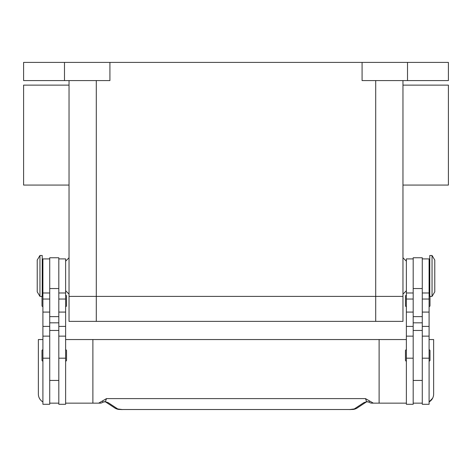 <?xml version="1.0" encoding="UTF-8"?>
<svg xmlns="http://www.w3.org/2000/svg" width="472" height="472" viewBox="0 0 472 472"><rect width="100%" height="100%" fill="white"/><g stroke="black" fill="none" stroke-linecap="round" stroke-linejoin="round"><path stroke-width="0.71" d="M402.964 185.077L448.4 185.077L448.4 85.119L402.964 85.119M69.036 185.077L23.6 185.077L23.6 85.119L69.036 85.119M432.045 275.943L432.045 296.387L434.771 291.843L434.771 260.037L432.045 255.494L432.045 275.943M432.045 255.494L429.774 255.494L429.774 296.387L432.045 296.387M422.275 258.904L429.089 258.904L429.089 404.292L422.275 404.292L422.275 257.765L413.189 257.765L413.189 404.292L406.374 404.292L406.374 258.904L413.189 258.904M406.374 361.127A0.909 0.909 0 0 1 405.466 360.219L405.466 350.678A0.909 0.909 0 0 1 406.374 349.77M429.089 349.77A0.909 0.909 0 0 1 429.998 350.678L429.998 360.219A0.909 0.909 0 0 1 429.089 361.127M406.374 306.605A0.909 0.909 0 0 1 405.466 305.697L405.466 296.156A0.909 0.909 0 0 1 406.374 295.248M429.089 295.248A0.909 0.909 0 0 1 429.774 295.555M429.998 296.387L429.998 305.697A0.909 0.909 0 0 1 429.089 306.605M39.955 255.494L39.955 296.387L42.226 296.387L42.226 255.494L39.955 255.494L37.229 260.037L37.229 291.843L39.955 296.387M49.725 258.904L42.911 258.904L42.911 404.292L49.725 404.292L49.725 257.765L58.811 257.765L58.811 404.292L65.626 404.292L65.626 258.904L58.811 258.904M65.626 361.127A0.909 0.909 0 0 0 66.534 360.219L66.534 350.678A0.909 0.909 0 0 0 65.626 349.77M42.911 349.77A0.909 0.909 0 0 0 42.002 350.678L42.002 360.219A0.909 0.909 0 0 0 42.911 361.127M65.626 306.605A0.909 0.909 0 0 0 66.534 305.697L66.534 296.156A0.909 0.909 0 0 0 65.626 295.248M42.911 295.248A0.909 0.909 0 0 0 42.226 295.555M42.002 296.387L42.002 305.697A0.909 0.909 0 0 0 42.911 306.605M432.623 398.232L429.089 401.938A9.086 9.086 0 0 0 433.632 394.067L433.632 339.545L429.089 339.545M42.911 401.938A9.086 9.086 0 0 1 38.368 394.067L38.368 339.545L42.911 339.545M65.626 403.153L92.884 403.153L92.884 339.545L379.116 339.545L379.116 403.153L371.918 403.153A4.543 4.543 0 0 1 369.157 402.221A4.543 1.381 -52.6 0 1 369.157 402.215A4.543 1.381 -52.6 0 1 369.092 402.156A4.543 4.519 -90 0 0 371.918 403.153L376.998 403.153M122.112 409.525L349.888 409.525L122.112 409.525L117.711 408.941L108.165 402.657L105.35 401.713L102.908 402.156A4.543 1.381 52.6 0 1 102.843 402.215A4.543 1.381 52.6 0 1 102.843 402.221A4.543 4.543 0 0 1 100.082 403.153L95.002 403.153M104.359 401.672A4.543 3.422 101.6 0 0 104.442 401.69A4.543 3.422 101.6 0 0 104.454 401.696A4.543 3.422 101.6 0 0 105.35 401.713L106.513 398.61L102.601 400.881L102.908 402.156A4.543 4.519 90 0 1 100.082 403.153L92.884 403.153M108.165 402.657A4.543 4.325 123.3 0 1 105.763 402.038L115.215 408.256A4.543 4.325 123.3 0 1 115.215 408.256C118.56 409.92 118.932 409.265 122.112 409.596M354.289 408.941A4.543 4.325 -123.3 0 0 356.779 408.262A4.543 4.325 -123.3 0 1 356.779 408.262L366.243 402.038A4.543 4.325 -123.3 0 1 363.835 402.657L354.289 408.941L349.888 409.525M367.641 401.672A4.543 3.422 -101.6 0 1 367.558 401.69A4.543 3.422 -101.6 0 1 367.546 401.696A4.543 3.422 -101.6 0 1 366.65 401.713L369.092 402.156L369.399 400.881L365.487 398.61L366.65 401.713L363.835 402.657M102.601 400.881L98.648 403.153M365.487 398.61L106.513 398.61M373.352 403.153L369.399 400.881M92.884 339.545L65.626 339.545M379.116 339.545L406.374 339.545M406.374 403.153L379.116 403.153M58.811 403.153L49.725 403.153M413.189 403.153L422.275 403.153M69.036 80.576L69.036 296.387L402.964 296.387L69.036 296.387L69.036 321.373L402.964 321.373L402.964 80.576M64.487 80.576L64.487 62.404L23.6 62.404L23.6 80.576L109.923 80.576L109.923 62.404L362.077 62.404L362.077 80.576L448.4 80.576L448.4 62.404L407.513 62.404L407.513 80.576M64.487 62.404L109.923 62.404M362.077 62.404L407.513 62.404M42.911 358.195L49.725 358.195M58.811 358.195L65.626 358.195M117.711 408.941A4.543 4.325 123.3 0 1 115.221 408.262M58.811 322.818L49.725 322.818M58.811 316.647L49.725 316.647M58.811 288.551L49.725 288.551M58.811 299.036L65.626 299.036M58.811 312.081L65.626 312.081M58.811 326.394L65.626 326.394M42.911 299.036L49.725 299.036M42.911 312.081L49.725 312.081M42.911 326.394L49.725 326.394M413.189 322.818L422.275 322.818M413.189 316.647L422.275 316.647M413.189 288.551L422.275 288.551M413.189 299.036L406.374 299.036M413.189 312.081L406.374 312.081M413.189 326.394L406.374 326.394M413.189 358.195L406.374 358.195M429.089 299.036L422.275 299.036M429.089 312.081L422.275 312.081M429.089 326.394L422.275 326.394M429.089 358.195L422.275 358.195M96.294 80.576L96.294 321.373M375.706 80.576L375.706 321.373M406.374 290.705L402.964 294.115M69.036 257.765L65.626 261.175M429.089 287.3L429.774 287.3M413.189 380.438L422.275 380.438M42.911 264.58L42.226 264.58M42.911 336.141L49.725 336.141M42.911 292.976L49.725 292.976M58.811 336.141L65.626 336.141M58.811 292.976L65.626 292.976M58.811 330.459L49.725 330.459M356.773 408.262C353.439 409.92 353.068 409.265 349.888 409.596M104.454 401.69L105.651 401.961M367.546 401.69L366.349 401.961M102.843 402.215L104.442 401.684M369.157 402.215L367.558 401.684M49.725 380.438L58.811 380.438M42.226 287.3L42.911 287.3M413.189 330.459L422.275 330.459M413.189 292.976L406.374 292.976M413.189 336.141L406.374 336.141M429.089 292.976L422.275 292.976M429.089 336.141L422.275 336.141M429.089 264.58L429.774 264.58M65.626 290.705L69.036 294.115M406.374 261.175L402.964 257.765"/></g></svg>
